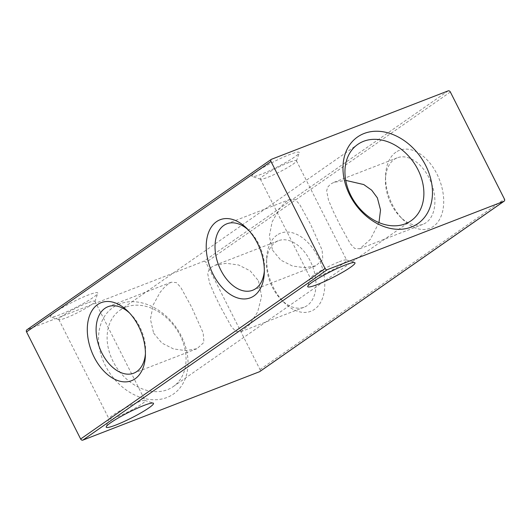 <?xml version="1.0" encoding="UTF-8"?>
<svg xmlns="http://www.w3.org/2000/svg" width="531" height="531" viewBox="0 0 531 531"><rect width="100%" height="100%" fill="white"/><g stroke="black" fill="none" stroke-linecap="round" stroke-linejoin="round"><path stroke-width="0.4" stroke-dasharray="2.65 1.99" d="M339.302 261.75A20.244 2.396 -26.8 0 1 346.378 259.925A20.244 2.396 -26.8 0 1 346.637 260.11A20.244 2.396 -26.8 0 1 343.139 263.595A20.244 2.396 -26.8 0 1 317.83 276.724A20.244 2.396 -26.8 0 1 310.502 278.363A20.244 2.396 -26.8 0 1 310.502 278.045A20.244 2.396 -26.8 0 1 313.994 274.879A20.244 2.396 -26.8 0 1 339.302 261.75M289.11 162.386A20.244 2.396 153.2 0 0 263.801 175.515A20.244 2.396 153.2 0 0 260.303 179A20.244 2.396 153.2 0 0 260.562 179.186A20.244 2.396 153.2 0 0 267.637 177.354A20.244 2.396 153.2 0 0 292.946 164.225A20.244 2.396 153.2 0 0 296.444 161.066A20.244 2.396 153.2 0 0 296.444 160.747A20.244 2.396 153.2 0 0 289.11 162.386M256.526 171.732A26.47 3.133 153.2 0 0 252.298 176.538A26.47 3.133 153.2 0 0 270.239 170.418A26.47 3.133 153.2 0 0 294.645 156.97A26.47 3.133 153.2 0 0 299.212 152.835A26.47 3.133 153.2 0 0 289.621 154.561A26.47 3.133 153.2 0 0 256.526 171.732M137.808 402.259A20.244 2.396 -26.8 0 1 144.883 400.427A20.244 2.396 -26.8 0 1 145.142 400.613A20.244 2.396 -26.8 0 1 141.644 404.098A20.244 2.396 -26.8 0 1 116.335 417.227A20.244 2.396 -26.8 0 1 109.001 418.873A20.244 2.396 -26.8 0 1 109.001 418.547A20.244 2.396 -26.8 0 1 112.499 415.388A20.244 2.396 -26.8 0 1 137.808 402.259M87.615 302.889A20.244 2.396 153.2 0 0 62.306 316.018A20.244 2.396 153.2 0 0 58.808 319.503A20.244 2.396 153.2 0 0 59.067 319.695A20.244 2.396 153.2 0 0 66.143 317.863A20.244 2.396 153.2 0 0 91.451 304.734A20.244 2.396 153.2 0 0 94.943 301.568A20.244 2.396 153.2 0 0 94.943 301.25A20.244 2.396 153.2 0 0 87.615 302.889M55.032 312.235A26.47 3.133 153.2 0 0 50.797 317.04A26.47 3.133 153.2 0 0 68.745 310.92A26.47 3.133 153.2 0 0 93.144 297.479A26.47 3.133 153.2 0 0 97.717 293.338A26.47 3.133 153.2 0 0 88.126 295.063A26.47 3.133 153.2 0 0 55.032 312.235M272.337 287.152A35.643 22.654 -111.2 0 0 281.151 299.57A35.643 22.654 -111.2 0 0 304.11 307.21A35.643 22.654 -111.2 0 0 307.197 305.564A35.643 22.654 -111.2 0 0 310.144 260.794A35.643 22.654 -111.2 0 0 278.37 240.735A35.643 22.654 -111.2 0 0 275.284 242.382A35.643 22.654 -111.2 0 0 266.542 261.843A35.643 22.654 -111.2 0 0 272.337 287.152M276.976 235.127A41.869 26.616 -111.2 0 0 266.708 257.986A41.869 26.616 -111.2 0 0 283.873 302.312A41.869 26.616 -111.2 0 0 314.471 309.347A41.869 26.616 -111.2 0 0 317.93 256.752A41.869 26.616 -111.2 0 0 276.976 235.127M391.254 204.236A35.643 22.654 -111.2 0 0 400.069 216.655A35.643 22.654 -111.2 0 0 423.028 224.288A35.643 22.654 -111.2 0 0 426.114 222.642A35.643 22.654 -111.2 0 0 429.061 177.872A35.643 22.654 -111.2 0 0 397.288 157.813A35.643 22.654 -111.2 0 0 394.201 159.459A35.643 22.654 -111.2 0 0 385.46 178.92A35.643 22.654 -111.2 0 0 391.254 204.236M395.894 152.205A41.869 26.616 -111.2 0 0 385.625 175.064A41.869 26.616 -111.2 0 0 402.79 219.389A41.869 26.616 -111.2 0 0 433.389 226.425A41.869 26.616 -111.2 0 0 436.847 173.829A41.869 26.616 -111.2 0 0 395.894 152.205M378.975 222.589L370.299 239.441L359.746 248.787L354.608 248.395L350.241 243.636L339.575 224.241L333.302 211.431L328.49 200.107L326.665 190.901L327.7 187.151L330.567 184.098L334.012 182.312L345.741 180.381M272.536 250.201L280.833 260.17L292.448 266.011L304.761 267.697L315.905 265.765L322.835 259.486L322.125 250.081L310.343 223.836L299.67 204.448L295.309 199.683L290.165 199.291L287.437 200.798L283.362 204.322L279.1 209.32L272.124 221.931L269.336 236.195L272.536 250.201M248.528 230.155A35.643 22.654 68.8 0 1 249.849 231.43A35.643 22.654 68.8 0 1 258.663 243.848A35.643 22.654 68.8 0 1 264.458 269.157A35.643 22.654 68.8 0 1 264.338 270.989M129.61 313.078A35.643 22.654 68.8 0 1 130.931 314.345A35.643 22.654 68.8 0 1 139.746 326.764A35.643 22.654 68.8 0 1 145.54 352.08A35.643 22.654 68.8 0 1 145.421 353.911M258.464 280.799L261.617 296.431L257.681 311.916L249.371 324.806L240.835 331.709L235.691 331.317L231.33 326.552L220.657 307.164L214.385 294.353L209.572 283.03L207.747 273.823L208.789 270.073L211.65 267.02L215.095 265.234L226.239 263.303L238.552 264.989L250.167 270.83L258.464 280.799M153.618 333.116L161.915 343.092L173.531 348.933L185.843 350.619L196.988 348.688L203.917 342.409L203.207 333.003L191.425 306.759L180.759 287.364L176.392 282.605L171.254 282.213L168.519 283.72L164.444 287.244L160.189 292.236L153.207 304.854L150.426 319.118L153.618 333.116M125.741 307.157A46.555 35.517 55.1 0 0 119.953 310.23A46.555 35.517 55.1 0 0 115.127 365.136A46.555 35.517 55.1 0 0 167.431 389.688A46.555 35.517 55.1 0 0 173.212 386.608A46.555 35.517 55.1 0 0 178.044 331.702A46.555 35.517 55.1 0 0 125.741 307.157M119.648 303.938A52.788 40.27 55.1 0 0 105.277 365.441A52.788 40.27 55.1 0 0 166.913 397.507A52.788 40.27 55.1 0 0 181.283 336.01A52.788 40.27 55.1 0 0 119.648 303.938M26.829 329.844A1.872 1.427 -124.9 0 1 27.061 329.724L271.494 159.273M448.171 90.867L203.731 261.318L27.061 329.724M203.731 261.318A1.872 1.427 -124.9 0 1 205.915 262.453L260.011 369.549A1.872 1.427 -124.9 0 1 259.931 371.428M260.011 369.549L504.45 199.098M450.354 92.002L205.915 262.453M346.378 259.925L354.648 262.573M260.303 179L310.502 278.363M260.562 179.186L252.298 176.538M144.883 400.427L153.147 403.082M58.808 319.503L109.001 418.873M59.067 319.695L50.797 317.04M281.151 299.57L283.873 302.312M266.542 261.843L266.708 257.986M400.069 216.655L402.79 219.389M385.46 178.92L385.625 175.064M359.752 248.787L423.028 224.288M252.63 290.265L315.905 265.765M249.849 231.43L247.127 228.688M264.458 269.157L264.292 273.014M130.931 314.345L128.21 311.611M145.54 352.08L145.375 355.936M240.835 331.709L304.11 307.21M133.712 373.187L196.988 348.688M119.953 310.23L357.788 144.392M173.212 386.608L411.047 220.77M107.972 306.712L171.247 282.213M215.095 265.234L278.37 240.735M226.89 223.79L290.165 199.291M334.012 182.312L397.288 157.813M94.943 301.568L97.717 293.338M94.943 301.25L145.142 400.613M109.001 418.547L106.233 426.778M296.444 161.066L299.212 152.835M296.444 160.747L346.637 260.11M310.502 278.045L307.728 286.275"/><path stroke-width="0.8" d="M312.301 282.14A26.47 3.133 -26.8 0 1 336.7 268.693A26.47 3.133 -26.8 0 1 354.648 262.573A26.47 3.133 -26.8 0 1 350.414 267.378A26.47 3.133 -26.8 0 1 317.319 284.55A26.47 3.133 -26.8 0 1 307.728 286.275A26.47 3.133 -26.8 0 1 312.301 282.14M110.8 422.643A26.47 3.133 -26.8 0 1 135.206 409.195A26.47 3.133 -26.8 0 1 153.147 403.082A26.47 3.133 -26.8 0 1 148.919 407.881A26.47 3.133 -26.8 0 1 115.824 425.052A26.47 3.133 -26.8 0 1 106.233 426.778A26.47 3.133 -26.8 0 1 110.8 422.643M363.569 141.312A46.555 35.517 -124.9 0 1 415.873 165.864A46.555 35.517 -124.9 0 1 411.047 220.77A46.555 35.517 -124.9 0 1 405.259 223.843A46.555 35.517 -124.9 0 1 352.956 199.298A46.555 35.517 -124.9 0 1 357.788 144.392A46.555 35.517 -124.9 0 1 363.569 141.312M364.087 133.493A52.788 40.27 -124.9 0 1 425.723 165.559A52.788 40.27 -124.9 0 1 411.352 227.062A52.788 40.27 -124.9 0 1 349.717 194.99A52.788 40.27 -124.9 0 1 364.087 133.493M345.741 180.381L363.762 184.562L371.693 190.184L377.382 197.884L380.528 209.931L378.975 222.589M264.338 270.989A35.643 22.654 68.8 0 1 255.716 288.618A35.643 22.654 68.8 0 1 252.63 290.265A35.643 22.654 68.8 0 1 220.856 270.206A35.643 22.654 68.8 0 1 223.803 225.436A35.643 22.654 68.8 0 1 226.89 223.79A35.643 22.654 68.8 0 1 248.528 230.155M216.529 221.653A41.869 26.616 68.8 0 1 247.127 228.688A41.869 26.616 68.8 0 1 264.292 273.014A41.869 26.616 68.8 0 1 254.024 295.873A41.869 26.616 68.8 0 1 213.07 274.248A41.869 26.616 68.8 0 1 216.529 221.653M145.421 353.911A35.643 22.654 68.8 0 1 136.799 371.541A35.643 22.654 68.8 0 1 133.712 373.187A35.643 22.654 68.8 0 1 101.939 353.128A35.643 22.654 68.8 0 1 104.886 308.358A35.643 22.654 68.8 0 1 107.972 306.712A35.643 22.654 68.8 0 1 129.61 313.078M97.611 304.575A41.869 26.616 68.8 0 1 128.21 311.611A41.869 26.616 68.8 0 1 145.375 355.936A41.869 26.616 68.8 0 1 135.106 378.795A41.869 26.616 68.8 0 1 94.153 357.171A41.869 26.616 68.8 0 1 97.611 304.575M259.931 371.428A1.872 1.427 -124.9 0 1 259.739 371.6A1.872 1.427 -124.9 0 1 259.506 371.727L82.829 440.133A1.872 1.427 -124.9 0 1 80.646 438.998L26.55 331.902A1.872 1.427 -124.9 0 1 26.829 329.844L271.261 159.4A1.872 1.427 55.1 0 0 270.989 161.451L325.085 268.547A1.872 1.427 55.1 0 0 327.269 269.682L503.939 201.276A1.872 1.427 55.1 0 0 504.171 201.156A1.872 1.427 55.1 0 0 504.45 199.098L450.354 92.002A1.872 1.427 55.1 0 0 448.171 90.867L271.494 159.273A1.872 1.427 55.1 0 0 271.261 159.4M327.269 269.682L82.829 440.133M259.506 371.727L503.939 201.276M325.085 268.547L80.646 438.998M26.55 331.902L270.989 161.451M504.171 201.156L259.739 371.6"/></g></svg>
